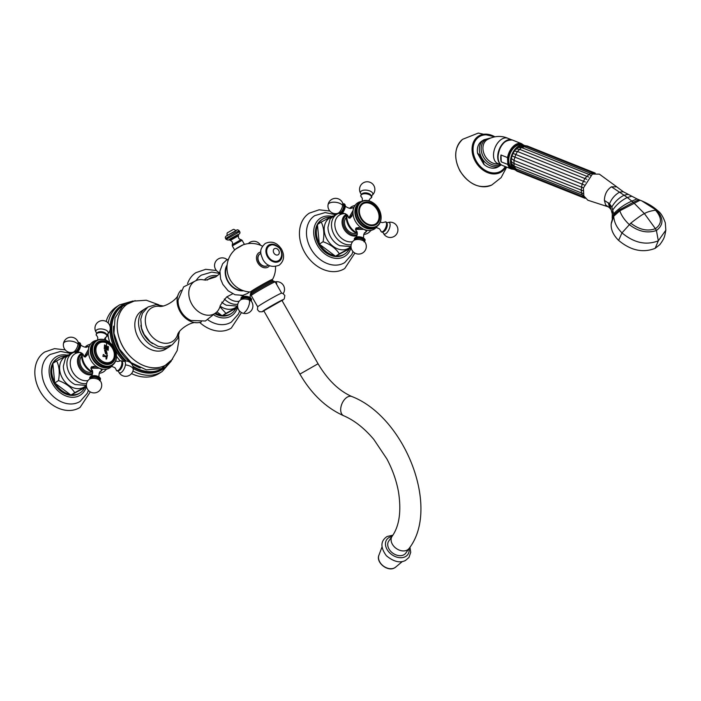 <?xml version="1.0" encoding="UTF-8"?>
<svg xmlns="http://www.w3.org/2000/svg" width="701" height="701" viewBox="0 0 701 701"><rect width="100%" height="100%" fill="white"/><g stroke="black" fill="none" stroke-linecap="round" stroke-linejoin="round"><path stroke-width="1.05" d="M392.157 536.239A10.445 7.606 -144.7 0 0 394.847 547.323A10.445 7.606 -144.7 0 0 407.132 550.092A10.445 7.606 -144.7 0 0 409.2 548.313L405.835 553.063A10.445 7.606 -144.7 0 1 403.776 554.841A10.445 7.606 -144.7 0 1 391.482 552.073A10.445 7.606 -144.7 0 1 388.792 540.988L392.157 536.239C399.298 526.127 401.436 511.493 398.571 492.347C396.573 481.009 392.674 469.854 386.864 458.901L373.808 439.413C364.292 428.153 354.25 420.267 343.692 415.754C326.018 407.807 311.419 393.927 299.914 374.106L318.052 363.758L281.942 300.44L263.795 310.788L299.914 374.106M263.918 310.999A11.97 0.499 150.3 0 1 266.038 309.062A11.97 0.499 150.3 0 1 279.366 301.465A11.97 0.499 -29.7 0 1 282.056 300.65L284.291 298.836L284.834 295.507L282.853 293.43L281.6 293.167A13.783 0.578 -29.7 0 0 277.149 295.235A13.783 0.578 150.3 0 0 264.724 302.219A13.783 0.578 150.3 0 0 257.705 306.793L257.46 309.676L259.352 311.717L262.069 311.805L263.926 311.007M272.619 280.593L272.076 279.638A12.18 0.508 150.3 0 0 268.106 281.46A12.18 0.508 150.3 0 0 256.794 287.822A12.18 0.508 150.3 0 0 250.914 291.712L251.457 292.659A12.18 0.508 150.3 0 1 257.337 288.777A12.18 0.508 150.3 0 1 268.649 282.407A12.18 0.508 -29.7 0 1 272.619 280.593L273.828 281.224A12.986 0.543 -29.7 0 0 269.675 283.178A12.986 0.543 150.3 0 0 258.134 289.662A12.986 0.543 150.3 0 0 251.387 294.026L251.265 295.55L257.688 306.819M272.154 279.778A12.741 0.535 150.3 0 0 272.549 279.41A12.741 0.535 150.3 0 0 268.404 281.267A12.741 0.535 150.3 0 0 256.242 288.129A12.741 0.535 150.3 0 0 250.467 292.01A12.741 0.535 150.3 0 0 250.993 291.844M269.596 265.653A8.508 6.511 -122.6 0 1 257.819 262.875A8.508 6.511 57.4 0 1 260.851 251.957M262.524 246.2A24.298 24.298 0 0 0 241.924 245.289L236.693 248.277A24.298 24.298 0 0 0 250.467 292.01M219.799 273.609L215.75 276.93L205.752 280.111L204.149 279.971A19.006 14.546 57.4 0 0 190.374 286.043A19.006 14.546 57.4 0 0 191.837 304.19A19.006 14.546 -122.6 0 0 208.004 315.24A19.006 14.546 -122.6 0 0 220.324 305.303L226.598 297.005L232.679 293.789M196.385 280.444L183.636 286.902L178.08 300.081A17.823 13.643 57.4 0 0 180.928 311.244A17.823 13.643 -122.6 0 0 191.11 320.488L205.402 320.997L216.627 312.138M181.13 290.179A19.006 14.546 57.4 0 0 178.282 294.341A19.006 14.546 57.4 0 0 180.131 311.665A19.006 14.546 -122.6 0 0 196.394 322.723A19.006 14.546 -122.6 0 0 201.371 321.882M159.171 306.276A19.768 15.133 57.4 0 0 159.092 306.267A19.768 15.133 57.4 0 0 148.489 331.81A19.768 15.133 -122.6 0 0 164.227 343.218A19.768 15.133 -122.6 0 0 177.511 335.104C178.299 329.768 191.303 321.268 196.394 322.723M140.901 325.273A19.873 15.212 57.4 0 0 143.994 334.666A19.873 15.212 -122.6 0 0 152.608 343.604M146.938 307.713A22.555 17.262 57.4 0 0 145.352 308.58A22.555 17.262 57.4 0 0 142.18 335.621A22.555 17.262 -122.6 0 0 169.624 346.601L165.892 348.984A22.555 17.262 -122.6 0 1 138.447 338.005A22.555 17.262 -122.6 0 1 141.62 310.964L145.352 308.58M171.079 345.523A22.555 17.262 -122.6 0 1 169.624 346.601M158.882 304.83L146.281 300.221L133.251 301.141A36.102 27.628 57.4 0 0 122.982 346.829A36.102 27.628 -122.6 0 0 171.281 360.708L177.178 350.596L178.93 340.134L178.72 335.902M118.583 336.235A35.085 26.857 57.4 0 0 122.964 346.925A35.085 26.857 -122.6 0 0 133.269 359.245M113.597 326.193A35.085 26.857 57.4 0 0 119.144 349.361A35.085 26.857 -122.6 0 0 140.288 367.99M124.13 304.917A37.1 28.399 57.4 0 0 122.99 305.592A37.1 28.399 57.4 0 0 117.768 350.079A37.1 28.399 -122.6 0 0 126.338 361.041M164.016 367.394A37.1 28.399 -122.6 0 1 162.921 368.139A37.1 28.399 -122.6 0 1 132.91 366.194M132.936 371.066A39.536 30.266 -122.6 0 0 162.15 371.521L159.329 373.326A39.536 30.266 -122.6 0 1 131.534 373.589M108.199 323.021A39.536 30.266 57.4 0 1 119.591 304.874L116.769 306.679A39.536 30.266 57.4 0 0 106.149 321.47M105.334 337.558A39.536 30.266 57.4 0 0 105.825 340.195M267.458 265.635A6.957 5.328 -122.6 0 1 267.344 265.714A6.957 5.328 -122.6 0 1 258.871 262.323A6.957 5.328 -122.6 0 1 259.852 253.972A6.957 5.328 -122.6 0 1 259.966 253.902M268.29 264.987A6.957 5.328 -122.6 0 1 267.572 265.565A6.957 5.328 -122.6 0 1 259.098 262.174A6.957 5.328 57.4 0 1 260.08 253.832L259.852 253.972M260.903 253.42A6.957 5.328 57.4 0 0 260.08 253.832M279.848 259.51A8.701 6.659 -122.6 0 1 268.08 256.303A8.701 6.659 57.4 0 1 270.735 245.245C273.521 243.282 280.935 248.505 280.409 249.687C282.258 253.166 282.074 256.435 279.848 259.51M243.133 244.824L235.676 249.083M238.471 235.273L238.042 234.52L230.349 238.752L229.402 239.444L229.832 240.198L238.506 235.738L230.217 240.469C232.276 241.205 232.96 242.607 232.276 244.667L241.074 239.654L242.108 240.303L232.311 245.893L234.432 249.609M235.922 230.725C234.598 229.481 233.643 229.087 233.065 229.551L227.659 232.636C227.019 232.767 226.879 233.792 227.22 235.694M655.146 248.347C642.931 253.149 630.76 250.502 618.624 240.399C613.287 235.089 610.808 229.595 611.193 223.926L613.726 216.25C614.102 222.296 616.854 227.834 621.98 232.881C634.081 242.94 646.191 245.578 658.318 240.793L655.146 248.347L659.781 244.693C664.697 238.095 664.653 236.43 665.845 230.165L658.318 240.793L656.416 230.506L655.4 228.666L644.447 213.639L633.257 202.3L638.742 199.741M611.193 223.926L613.629 213.779L613.682 215.014L619.491 209.844L633.257 202.3L631.855 201.099C624.828 204.193 618.746 208.416 613.629 213.779L611.85 206.97L609.519 203.789L612.28 213.91L612.954 209.704C616.678 204.447 621.463 200.372 627.281 197.498L631.855 201.099L636.981 198.918L623.215 191.715L619.526 192.197L611.465 186.808L616.775 186.869L623.426 191.855M618.624 240.399L621.98 232.881L630.751 223.163C639.303 229.735 647.522 231.567 655.4 228.666C662.068 223.934 662.095 217.774 655.488 210.186L656.425 210.221L641.879 200.942C648.364 203.702 653.674 206.979 657.818 210.782L656.425 210.221C663.759 218.16 663.751 224.925 656.416 230.506C647.303 233.547 638.234 231.549 629.2 224.513C624.565 220.105 621.437 215.549 619.833 210.826L613.726 216.25L613.682 215.014L611.351 222.778M608.293 202.677L609.581 207.829L605.638 204.876L604.385 200.407L609.519 203.789C611.658 198.646 614.987 194.782 619.526 192.197L624.048 195.22C618.869 197.91 614.803 201.827 611.85 206.97M604.385 200.407C604.621 194.282 606.978 189.752 611.465 186.808M628.043 194.361L624.048 195.22L627.281 197.498L631.662 196.298M619.491 209.844L619.833 210.826L640.048 200.223L636.981 198.918M630.751 223.163C638.12 217.389 642.686 214.217 644.447 213.639C646.664 212.123 650.344 210.975 655.488 210.186M616.775 186.869L599.373 174.137L592.406 174.058L523.472 146.334L519.371 146.562M608.004 206.751L587.859 200.232L583.837 195.947L583.381 188.034L592.406 174.058M593.37 173.27L591.241 173.48L592.363 174.076M590.89 173.217L589.033 174.453L590.54 175.276M517.347 147.841L516.584 148.971L519.459 149.252L588.647 177.046M514.394 151.118L517.504 151.521L586.868 179.333M513.018 153.414L585.335 182.006M512.002 155.946L584.161 184.933M511.397 158.557L513.938 160.38L583.407 187.929M511.152 160.582L512.019 162.36L513.754 163.386L583.101 190.821M589.813 174.821L588.936 174.409L584.932 178.404L582.075 184.153L581.182 190.269L581.55 192.985L583.232 193.432M582.242 193.213L581.471 192.959L582.461 195.237L583.714 195.588M517.566 147.666L517.224 147.964A12.11 7.431 111.7 0 0 515.796 149.339L515.323 149.9A12.11 7.431 111.7 0 0 514.07 151.635L513.667 152.31A12.11 7.431 111.7 0 0 512.676 154.308L512.378 155.052A12.11 7.431 111.7 0 0 511.704 157.173L511.528 157.944A12.11 7.431 111.7 0 0 511.213 160.065L511.169 160.809A12.11 7.431 111.7 0 0 511.169 161.817A12.11 7.431 111.7 0 0 511.239 162.798L511.336 163.464A12.11 7.431 111.7 0 0 511.774 165.191L512.002 165.743M511.239 162.798L511.274 163.254M518.512 147.464L519.266 146.632A12.11 7.431 111.7 0 0 517.759 147.552M519.345 146.579L518.179 147.35M511.493 163.876L511.8 165.305M524.751 145.589A13.091 8.026 111.7 0 0 524.243 145.344A13.091 8.026 111.7 0 0 514.972 149.304A13.091 8.026 111.7 0 0 510.512 162.168A13.091 8.026 -68.3 0 0 514.543 169.66C511.467 167.819 509.837 166.26 509.636 164.98A12.119 7.431 -68.3 0 1 508.716 160.844A12.119 7.431 -68.3 0 1 517.461 145.37C518.486 144.572 520.738 144.564 524.243 145.344M515.086 169.844A13.091 8.026 -68.3 0 1 514.543 169.66M517.75 147.552L517.224 147.964M507.533 157.602L507.769 164.446L501.233 161.843L500.996 154.991L507.533 157.602A13.643 8.368 -68.3 0 1 521.588 143.687L523.682 145.142M500.996 154.991A13.643 8.368 111.7 0 0 500.733 158.619A13.643 8.368 111.7 0 0 501.233 161.843M511.309 139.718A13.573 8.324 111.7 0 0 502.03 144.441A13.573 8.324 111.7 0 0 497.719 157.374A13.573 8.324 111.7 0 0 501.285 164.849M500.374 165.445L498.332 166.75A15.247 11.672 -122.6 0 1 483.988 164.455L483.436 161.878L479.388 154.781L477.556 153.168A15.247 11.672 -122.6 0 1 481.929 141.05L483.97 139.744A15.247 11.672 57.4 0 0 481.824 158.023A15.247 11.672 -122.6 0 0 500.374 165.445L501.197 164.866M477.758 153.729L483.602 163.981L482.963 161.765L477.758 153.729A1.393 1.069 -122.6 0 1 477.556 153.168M483.602 163.981A1.393 1.069 57.4 0 0 483.988 164.455M479.282 155.324A1.393 0.561 -27.7 0 1 479.256 155.271A1.393 0.561 -27.7 0 1 479.388 154.781M479.239 155.236L481.315 158.356M481.044 158.549L482.98 161.808A1.393 0.456 -31.6 0 0 483.436 161.878M525.952 146.386L521.614 147.569L588.84 174.374M588.936 174.409L521.518 147.525L517.504 151.521L515.875 154.255L513.938 160.38L514.131 166.102L581.392 192.924M250.327 293.929A15.527 11.882 57.4 0 0 251.536 293.772M237.683 307.02L225.906 313.329L219.93 306.766M216.924 311.849L222.129 315.739L225.906 313.329M221.376 315.178A20.636 15.79 -122.6 0 1 215.943 313.181M235.79 308.571A20.636 15.79 -122.6 0 1 231.348 313.513A20.636 15.79 -122.6 0 1 222.804 315.389L237.744 307.406M231.348 313.513L230.41 314.109A20.636 15.79 -122.6 0 1 215.365 313.969M222.129 315.739L222.804 315.389M216.004 276.764A20.636 15.79 57.4 0 0 209.143 278.726A20.636 15.79 57.4 0 0 207.487 279.997M209.143 278.726L208.206 279.322A20.636 15.79 57.4 0 0 207.216 280.032M219.79 273.478L211.772 272.076L201.371 275.134A27.847 21.31 57.4 0 0 196.201 280.461M239.602 311.078L238.489 313.925L231.339 322.074A27.847 21.31 -122.6 0 1 208.022 319.936M241.486 312.585L231.312 328.042A32.859 25.148 -122.6 0 1 199.654 322.416M216.434 270.533L205.708 269.307L195.947 272.654A32.859 25.148 57.4 0 0 187.553 283.616M241.083 299.415A5.266 2.55 8.5 0 1 243.317 297.066A5.266 2.55 8.5 0 1 249.074 297.706A5.266 2.55 -171.5 0 1 251.16 300.922M104.388 346.986A42.875 20.741 8.5 0 1 104.94 347.214L105.448 347.81A42.927 20.767 8.5 0 1 106.105 348.09L106.272 348.003A43.182 18.331 -66.4 0 0 106.342 347.135L106.21 346.934A42.787 20.697 -171.5 0 0 105.553 346.653L104.992 346.811A42.849 20.723 -171.5 0 0 104.414 346.583A43.111 18.305 -66.4 0 0 104.519 344.927A42.516 20.566 8.5 0 1 105.071 345.164L105.606 345.751L105.071 345.164M104.519 344.927A42.542 20.583 8.5 0 1 105.089 345.155M104.975 346.82L105.553 346.653M107.875 348.493L107.341 348.616L107.875 348.493A42.875 20.741 8.5 0 1 108.278 348.686A43.085 18.287 113.6 0 1 108.112 350.36A43.085 20.846 -171.5 0 0 107.726 350.176L107.253 349.554A43.05 20.828 -171.5 0 0 106.263 349.116A43.05 20.828 -171.5 0 0 105.369 348.73L104.791 348.896A43.085 20.846 -171.5 0 0 104.221 348.669A43.111 18.305 -66.4 0 0 104.388 346.969A42.901 20.75 8.5 0 1 104.957 347.205L105.465 347.801A42.954 20.776 8.5 0 1 106.123 348.082L106.272 348.003M108.007 346.452L107.472 346.583L108.007 346.452A42.516 20.566 8.5 0 1 108.41 346.636A43.085 18.287 113.6 0 1 108.313 348.274A42.849 20.723 -171.5 0 0 107.919 348.09L107.437 347.503A42.787 20.697 -171.5 0 0 106.894 347.258L106.745 347.337A43.147 18.314 113.6 0 1 106.666 348.169L106.789 348.371A42.919 20.758 8.5 0 1 107.341 348.616L107.893 348.485A42.901 20.75 8.5 0 1 108.296 348.669A43.111 18.305 113.6 0 1 108.129 350.369M106.894 347.258L106.727 347.345A43.173 18.331 113.6 0 1 106.683 348.16L106.806 348.362A42.954 20.776 8.5 0 1 107.349 348.607L107.893 348.485M106.561 342.894A11.006 8.421 57.4 0 1 114.263 356.397A11.006 8.421 57.4 0 1 103.704 361.944A11.006 8.421 -122.6 0 1 96.002 348.441A11.006 8.421 -122.6 0 1 106.561 342.894A43.182 18.331 113.6 0 1 106.499 346.128A42.621 20.618 8.5 0 0 105.606 345.751L105.606 345.751A42.595 20.601 8.5 0 1 107.472 346.583L108.024 346.434A42.542 20.583 8.5 0 1 108.427 346.627A43.111 18.305 113.6 0 1 108.322 348.283M106.499 346.128A42.621 20.618 8.5 0 1 107.49 346.574L108.024 346.434M104.528 355.477A42.963 20.785 8.5 0 1 105.22 355.775A42.963 20.785 8.5 0 1 106.657 356.423L106.657 356.423A42.927 20.767 8.5 0 0 104.519 355.486L103.871 354.715L104.528 355.477M105.597 353.803L104.554 349.983L106.158 350.018L107.192 353.83L105.597 353.803M106.263 349.116A43.182 18.331 113.6 0 1 106.158 350.018L104.545 349.992M105.369 348.73L104.791 348.896M106.736 356.38A43.138 18.314 -66.4 0 0 106.867 355.731L106.736 354.881A43.05 1.805 -29.7 0 1 106.946 354.776A43.12 26.305 33.7 0 1 107.384 355.223A43.085 18.287 113.6 0 1 106.587 359.017A42.551 12.022 167.9 0 0 106.061 359.017A43.006 27.619 -117.7 0 0 105.921 358.71L106.368 358.097A43.138 18.314 -66.4 0 0 106.517 357.44L106.464 357.326A42.849 20.723 -171.5 0 0 105.027 356.678A42.849 20.723 -171.5 0 0 104.335 356.388L103.494 356.546A42.779 20.697 -171.5 0 0 102.924 356.318A43.111 18.305 -66.4 0 0 103.31 354.478A43.006 20.802 8.5 0 1 103.879 354.706L103.879 354.706A42.98 20.793 8.5 0 0 103.31 354.496M104.335 356.388L103.476 356.555M106.35 358.106L105.904 358.719L106.35 358.106M106.736 354.881A43.076 1.805 -29.7 0 1 106.964 354.759A43.147 26.323 33.7 0 1 107.402 355.214A43.111 18.305 113.6 0 1 106.596 359.017M105.921 358.71L106.368 358.097M107.183 353.839L106.158 350.018A43.155 18.322 113.6 0 1 106.035 350.877M106.955 353.024L105.728 352.936L104.826 350.763L105.746 352.927L106.955 353.024L106.053 350.877L104.826 350.763M94.828 351.183A11.514 8.815 -122.6 0 1 94.88 348.879C96.379 342.701 100.225 340.607 106.429 342.596C118.329 346.995 116.182 367.596 104.037 363.206A11.514 8.815 -122.6 0 1 102.968 362.811A11.514 8.815 -122.6 0 1 101.917 362.286M98.21 342.719A11.899 9.113 -122.6 0 1 103.617 341.808M111.021 362.776A11.899 9.113 57.4 0 0 114.114 358.255M94.889 348.344A11.899 9.113 -122.6 0 1 98.368 342.614A11.899 9.113 -122.6 0 1 109.698 344.524A11.899 9.113 -122.6 0 1 114.649 356.958A11.899 9.113 57.4 0 1 111.179 362.68A11.899 9.113 57.4 0 1 99.84 360.77A11.899 9.113 57.4 0 1 94.889 348.344M94.267 348.073A12.653 9.683 57.4 0 0 103.126 363.6A12.653 9.683 57.4 0 0 115.271 357.23A12.653 9.683 -122.6 0 0 106.412 341.694A12.653 9.683 -122.6 0 0 94.267 348.073M116.322 353.812A14.292 10.936 -122.6 0 0 108.576 341.685A14.292 10.936 -122.6 0 0 92.62 347.661A14.292 10.936 57.4 0 0 102.626 365.203A14.292 10.936 57.4 0 0 116.34 358.001A14.292 10.936 -122.6 0 0 116.322 353.812L116.348 354.031A14.686 11.242 -122.6 0 1 116.375 358.334A14.686 11.242 57.4 0 1 112.09 365.405L111.012 366.088A14.686 11.242 57.4 0 1 97.027 363.731A14.686 11.242 57.4 0 1 90.92 348.397A14.686 11.242 -122.6 0 1 95.205 341.334L96.282 340.642A14.686 11.242 -122.6 0 1 108.392 341.562A14.686 11.242 -122.6 0 1 108.489 341.624M112.09 365.405A14.686 11.242 57.4 0 1 98.105 363.048A14.686 11.242 57.4 0 1 91.997 347.705A14.686 11.242 -122.6 0 1 96.282 340.642M94.977 341.483A14.686 11.242 -122.6 0 0 90.447 348.695A14.686 11.242 57.4 0 0 96.694 364.152A14.686 11.242 57.4 0 0 110.776 366.237M88.247 346.496L88.764 346.355L88.545 349.168A15.527 11.882 -122.6 0 1 90.727 343.849A15.527 11.882 -122.6 0 1 96.826 340.327M90.727 343.849L89.824 344.428A15.527 11.882 57.4 0 0 85.066 347.179M92.742 372.459A14.686 11.242 57.4 0 1 81.851 354.18A14.686 11.242 -122.6 0 1 82.017 353.295M97.281 332.738A5.266 2.55 8.5 0 1 98.832 332.16A5.266 2.55 8.5 0 1 105.08 333.098A5.266 2.55 8.5 0 1 106.815 335.621M92.672 371.88L90.85 368.191L99.419 368.218L102.136 369.891L101.689 370.452M82.315 353.576L84.199 356.827L88.545 349.168A15.527 11.882 57.4 0 0 99.419 368.218A15.527 11.882 57.4 0 0 106.841 369.094A15.527 11.882 57.4 0 0 112.607 365.046M99.13 373.274A15.527 11.882 57.4 0 0 105.939 369.664L106.841 369.094M90.928 367.806A5.704 2.76 -171.5 0 0 91.077 368.393M91.752 366.641A5.459 2.638 -171.5 0 0 91.191 367.578L91.095 368.218A5.459 2.638 8.5 0 1 91.962 367.052A5.459 2.638 8.5 0 1 94.276 366.343M82.297 353.558A15.527 11.882 57.4 0 0 92.672 371.916M91.813 372.065A9.569 7.317 -122.6 0 1 83.323 369.313A9.569 7.317 -122.6 0 1 79.993 359.946A9.569 7.317 -122.6 0 1 81.71 356.231M86.477 386.365L74.709 392.674C71.362 387.329 65.955 383.289 58.498 380.564C59.918 372.713 59.296 366.167 56.615 360.945L68.006 354.82M54.634 382.063L52.925 364.266A20.636 15.79 57.4 0 0 54.634 382.063L54.722 382.974L70.932 395.084L74.709 392.674M54.722 382.974L58.498 380.564M70.179 394.514A20.636 15.79 -122.6 0 1 55.475 383.543M84.593 387.916A20.636 15.79 -122.6 0 1 80.151 392.849A20.636 15.79 -122.6 0 1 71.598 394.733L86.547 386.742M80.151 392.849L79.213 393.445A20.636 15.79 -122.6 0 1 54.108 383.403A20.636 15.79 57.4 0 1 57.009 358.667L57.946 358.071A20.636 15.79 57.4 0 0 53.565 362.89M70.932 395.084L71.598 394.733M65.482 356.108A20.636 15.79 57.4 0 0 57.946 358.071M56.615 360.945L52.838 363.355L52.925 364.266M69.969 353.348L60.575 351.411L50.174 354.469A27.847 21.31 57.4 0 0 46.371 387.784A27.847 21.31 -122.6 0 0 80.142 401.41L87.292 393.261L88.405 390.422M90.289 391.92L80.107 407.377A32.859 25.148 -122.6 0 1 40.141 391.377A32.859 25.148 57.4 0 1 44.75 351.99L54.512 348.642L65.228 349.869M87.529 354.645A5.459 2.313 113.6 0 1 84.392 356.634L85.005 356.897A5.459 2.313 -66.4 0 0 85.557 356.975M78.486 342.649A5.266 2.234 -66.4 0 1 79.984 345.689A5.266 2.234 113.6 0 1 77.452 351.192A5.266 2.234 113.6 0 1 74.49 351.814L75.252 352.647L76.908 352.428A5.319 2.261 113.6 0 1 75.252 352.41M89.886 378.75A5.266 2.55 8.5 0 1 90.648 376.963A5.266 2.55 -171.5 0 1 97.308 376.823A5.266 2.55 -171.5 0 1 99.963 380.266M117.233 370.706A5.266 2.234 -66.4 0 0 119.389 370.154A5.266 2.234 -66.4 0 0 122.395 364.178A5.266 2.234 113.6 0 0 122.473 363.065A5.266 2.234 113.6 0 0 121.413 361.111M387.075 224.224C386.864 221.998 385.962 221.332 384.358 222.243A5.319 2.261 -66.4 0 1 386.444 225.065A5.319 2.261 113.6 0 1 383.578 230.936A5.319 2.261 113.6 0 1 380.687 230.673C381.432 232.478 382.536 232.697 383.982 231.312A5.266 2.234 113.6 0 0 386.996 225.336A5.266 2.234 -66.4 0 0 387.075 224.224A5.266 2.234 -66.4 0 0 386.014 222.261M383.982 231.312A5.266 2.234 113.6 0 1 381.826 231.865M363.731 234.423A15.527 11.882 57.4 0 0 370.54 230.822L371.442 230.243A15.527 11.882 -122.6 0 1 364.012 229.376L366.737 231.041L366.29 231.602M377.208 226.204A15.527 11.882 -122.6 0 1 371.442 230.243M357.335 233.608A14.686 11.242 -122.6 0 1 346.452 215.338A14.686 11.242 57.4 0 1 346.618 214.453M357.265 233.039L355.442 229.35L364.012 229.376A15.527 11.882 -122.6 0 1 353.146 210.318L348.8 217.976L346.907 214.734A15.527 11.882 57.4 0 0 357.273 233.074M355.53 228.964A5.704 2.76 -171.5 0 0 355.679 229.542M356.345 227.799A5.459 2.638 -171.5 0 0 355.793 228.736L355.696 229.376A5.459 2.638 8.5 0 1 356.564 228.211A5.459 2.638 8.5 0 1 358.877 227.501M354.478 239.908A5.266 2.55 8.5 0 1 355.241 238.121A5.266 2.55 -171.5 0 1 361.9 237.981A5.266 2.55 -171.5 0 1 364.555 241.424M349.247 218.125A5.704 2.427 113.6 0 1 348.949 217.774A5.459 2.313 113.6 0 0 352.13 215.803M352.673 213.472A5.196 2.208 113.6 0 1 347.862 216.32L349.597 218.055A5.459 2.313 -66.4 0 0 350.158 218.134M352.84 207.654L353.365 207.514L353.146 210.318A15.527 11.882 57.4 0 1 355.328 205.007L354.426 205.586A15.527 11.882 57.4 0 0 349.659 208.337M361.418 201.476A15.527 11.882 57.4 0 0 355.328 205.007M356.415 233.223A9.569 7.317 -122.6 0 1 347.915 230.471A9.569 7.317 -122.6 0 1 344.585 221.095A9.569 7.317 -122.6 0 1 346.303 217.389M351.078 247.523L339.31 253.823C335.954 248.478 330.548 244.447 323.091 241.722C324.519 233.871 323.888 227.326 321.207 222.094L332.598 215.978M319.227 243.212L317.518 225.424A20.636 15.79 57.4 0 0 319.227 243.212L319.314 244.132L335.534 256.242L339.31 253.823M319.314 244.132L323.091 241.722M334.771 255.672A20.636 15.79 -122.6 0 1 320.077 244.693M349.186 249.074A20.636 15.79 -122.6 0 1 344.752 254.007A20.636 15.79 -122.6 0 1 336.2 255.883L351.14 247.9M344.752 254.007L343.814 254.603A20.636 15.79 -122.6 0 1 318.701 244.561A20.636 15.79 57.4 0 1 321.601 219.825L322.539 219.22A20.636 15.79 57.4 0 0 318.158 224.04M335.534 256.242L336.2 255.883M330.083 217.266A20.636 15.79 57.4 0 0 322.539 219.22M321.207 222.094L317.43 224.504L317.518 225.424M334.57 214.506L325.168 212.569L314.767 215.628A27.847 21.31 57.4 0 0 310.972 248.943A27.847 21.31 -122.6 0 0 344.743 262.568L351.884 254.419L352.997 251.571M354.881 253.079L344.726 268.518A32.859 25.148 -122.6 0 1 304.742 252.526A32.859 25.148 57.4 0 1 309.36 213.13L319.121 209.801L329.829 211.027M359.569 202.642A14.686 11.242 57.4 0 0 355.048 209.853A14.686 11.242 -122.6 0 0 361.287 225.31A14.686 11.242 -122.6 0 0 375.377 227.396M359.806 202.484A14.686 11.242 57.4 0 0 355.512 209.555A14.686 11.242 -122.6 0 0 361.628 224.89A14.686 11.242 -122.6 0 0 375.613 227.247L376.691 226.563A14.686 11.242 -122.6 0 1 362.697 224.206A14.686 11.242 -122.6 0 1 356.59 208.863A14.686 11.242 57.4 0 1 360.875 201.8L359.806 202.484M380.915 214.97A14.292 10.936 57.4 0 0 373.177 202.843A14.292 10.936 57.4 0 0 357.221 208.819A14.292 10.936 -122.6 0 0 367.219 226.362A14.292 10.936 -122.6 0 0 380.941 219.159A14.292 10.936 57.4 0 0 380.915 214.97L380.95 215.181A14.686 11.242 57.4 0 1 380.976 219.492A14.686 11.242 -122.6 0 1 376.691 226.563M373.081 202.782A14.686 11.242 57.4 0 0 372.993 202.72A14.686 11.242 57.4 0 0 360.875 201.8M379.872 218.388A12.653 9.683 57.4 0 0 371.013 202.852A12.653 9.683 57.4 0 0 358.859 209.231A12.653 9.683 -122.6 0 0 367.727 224.758A12.653 9.683 -122.6 0 0 379.872 218.388M379.25 218.116A11.899 9.113 -122.6 0 1 375.771 223.838A11.899 9.113 -122.6 0 1 364.441 221.928A11.899 9.113 -122.6 0 1 359.49 209.503A11.899 9.113 57.4 0 1 362.96 203.772A11.899 9.113 57.4 0 1 374.299 205.682A11.899 9.113 57.4 0 1 379.25 218.116M362.811 203.868A11.899 9.113 57.4 0 1 374.08 205.954A11.899 9.113 57.4 0 1 378.943 218.309A11.899 9.113 -122.6 0 1 375.622 223.934M361.882 193.897A5.266 2.55 8.5 0 1 363.433 193.318A5.266 2.55 8.5 0 1 369.672 194.256A5.266 2.55 8.5 0 1 371.416 196.779M343.087 203.807A5.266 2.234 113.6 0 1 344.585 206.848A5.266 2.234 -66.4 0 1 342.053 212.342A5.266 2.234 -66.4 0 1 339.091 212.973M409.034 548.55A12.907 9.402 35.3 0 1 405.301 556.69A12.907 9.402 -144.7 0 1 388.556 551.626A12.907 9.402 -144.7 0 1 389.335 537.36A12.907 9.402 35.3 0 1 391.982 536.484M395.644 567.144L394.461 567.933C387.635 571.998 375.754 562.482 378.89 555.28A10.454 7.615 -144.7 0 0 383.009 565.733A10.454 7.615 -144.7 0 0 394.567 567.871A10.454 7.615 35.3 0 0 395.644 567.144L402.295 561.562M409.2 548.313C440.649 507.48 404.617 416.841 351.849 396.529A10.445 6.3 113 0 0 347.617 396.95A10.445 6.3 113 0 0 340.993 406.808A10.445 6.3 113 0 0 343.692 415.754M251.265 295.55A13.783 0.578 150.3 0 1 257.915 291.152A13.783 0.578 150.3 0 1 270.709 283.949A13.783 0.578 -29.7 0 1 275.204 281.89L281.636 293.167M227.019 266.047A15.729 12.04 57.4 0 0 228.123 281.276A15.729 12.04 -122.6 0 0 242.572 290.416M227.106 265.004A16.202 12.399 57.4 0 0 227.807 281.443A16.202 12.399 -122.6 0 0 243.562 290.766M122.99 305.592L122.324 306.022A37.1 28.399 57.4 0 0 117.102 350.509A37.1 28.399 -122.6 0 0 125.216 361.024M162.921 368.139L162.255 368.568A37.1 28.399 -122.6 0 1 133.181 367.193M167.083 365.344A37.907 29.013 -122.6 0 1 133.321 368.612M123.779 361.252A37.907 29.013 -122.6 0 1 116.094 351.096A37.907 29.013 57.4 0 1 109.996 330.294M127.275 302.998A37.907 29.013 57.4 0 0 110.066 326.517M107.901 333.799A39.536 30.266 57.4 0 0 109.768 342.552M120.186 360.884A39.536 30.266 -122.6 0 1 116.524 356.222M280.531 249.775A9.639 7.378 -122.6 0 1 278.761 261.569A9.639 7.378 -122.6 0 1 267.449 256.636A9.639 7.378 57.4 0 1 269.219 244.842A9.639 7.378 57.4 0 1 280.531 249.775M278.7 250.476A3.566 2.725 -122.6 0 1 278.052 254.831A3.566 2.725 -122.6 0 1 273.863 253.008A3.566 2.725 57.4 0 1 274.52 248.645A3.566 2.725 57.4 0 1 278.7 250.476M238.112 234.651L228.228 240.145L226.099 239.409L239.689 231.654C240.373 232.898 239.795 233.932 237.972 234.747M226.099 239.409L225.599 238.542L234.572 233.065L239.199 230.787L239.689 231.654M235.746 231.023L227.396 235.405M595.245 173.121L593.616 173.059M582.461 195.237L583.837 196.893M583.863 197.191L585.151 198.33M513.193 168.985A13.091 8.026 -68.3 0 1 508.059 161.186A13.091 8.026 -68.3 0 1 513.079 147.683A13.091 8.026 -68.3 0 1 522.788 144.905M502.284 165.375C499.559 164.122 498.096 161.458 497.894 157.374C499.296 145.519 504.133 139.736 512.387 140.025A13.643 8.368 -68.3 0 0 502.731 144.152A13.643 8.368 -68.3 0 0 498.078 157.559A13.643 8.368 -68.3 0 0 502.284 165.375L511.476 169.037A13.643 8.368 -68.3 0 1 507.769 164.446M511.555 139.762L507.761 138.255A13.573 8.324 111.7 0 0 498.157 142.356A13.573 8.324 111.7 0 0 493.522 155.701A13.573 8.324 111.7 0 0 497.71 163.473L501.504 164.98M498.586 163.824A13.573 10.392 -122.6 0 1 485.118 156.051A13.573 10.392 -122.6 0 1 487.029 139.779C496.431 134.417 504.492 136.791 507.761 138.255M489.482 138.43A14.406 11.032 57.4 0 0 483.471 157.042A14.406 11.032 -122.6 0 0 500.242 164.481M494.03 136.914A20.32 15.553 57.4 0 0 475.9 139.876A20.32 15.553 57.4 0 0 476.338 161.134A20.32 15.553 57.4 0 0 505.237 166.549M462.59 139.315A27.199 20.82 57.4 0 0 460.136 170.948A27.199 20.82 57.4 0 0 491.769 185.02C479.686 189.279 469.1 184.617 460.022 171.035C453.494 157.927 454.353 147.35 462.59 139.315L478.301 133.067L494.783 136.765A21.223 16.246 57.4 0 0 475.26 139.096A21.223 16.246 57.4 0 0 475.471 161.616A21.223 16.246 57.4 0 0 505.903 166.812M477.74 153.046A1.393 1.069 -122.6 0 0 477.942 153.615L483.786 163.868A1.393 1.069 57.4 0 0 484.172 164.332M524.856 145.615L527.24 145.966L526.258 146.132M516.584 148.971L515.629 149.488L516.584 148.971M515.428 149.725L513.921 151.819M513.754 152.108L512.562 154.509M512.431 154.825L511.625 157.383M511.546 157.707L511.169 160.266M581.471 192.959L514.131 166.102L516.409 170.01M511.476 161.624L511.239 162.974M511.818 164.06L511.809 165.331L514.622 168.31L583.723 195.614M516.453 170.387L517.058 171.228L515.016 169.765M275.213 281.898A6.274 2.664 113.6 0 1 276.711 284.536M240.96 295.559A11.97 9.157 57.4 0 0 243.536 295.182M239.243 301.176A15.054 11.523 -122.6 0 1 226.966 296.733M237.788 304.216A17.113 13.1 -122.6 0 1 224.32 298.985M237.604 306.1L226.309 305.198A17.218 13.179 -122.6 0 1 221.77 302.149M237.122 306.249A17.849 13.661 -122.6 0 1 220.123 306.135M217.485 275.703A22.642 17.323 57.4 0 0 204.341 280.006M237.508 307.555A22.642 17.323 -122.6 0 1 214.269 315.266M251.44 300.116A5.319 2.567 -171.5 0 0 250.765 298.065A5.319 2.567 -171.5 0 0 249.188 297.093A5.319 2.567 8.5 0 0 242.292 296.786A5.319 2.567 8.5 0 0 241.056 298.556M251.037 300.729A5.038 2.436 -171.5 0 0 248.951 297.785A5.038 2.436 8.5 0 0 243.58 297.145A5.038 2.436 8.5 0 0 241.258 299.266M250.511 299.914A4.67 2.261 -171.5 0 0 248.662 298.521A4.67 2.261 8.5 0 0 241.994 298.635L240.285 300.098A6.274 3.032 8.5 0 1 249.232 299.94A6.274 3.032 -171.5 0 1 251.72 301.816L250.511 299.914M244.263 312.55A7.658 3.251 -66.4 0 0 248.478 306.626A7.658 3.251 -66.4 0 0 249.232 299.94M106.053 350.877A43.182 18.331 113.6 0 1 105.904 351.928M97.658 339.932L97.746 337.418L97.097 336.112A5.319 2.567 -171.5 0 1 97.15 333.325A5.319 2.567 8.5 0 1 104.449 333.404A5.319 2.567 8.5 0 1 105.974 337.172A5.319 2.567 -171.5 0 1 105.571 337.383L104.081 339.617M97.579 332.572A4.67 2.261 -171.5 0 1 97.868 332.344A4.67 2.261 8.5 0 1 102.372 331.853A4.67 2.261 8.5 0 1 106.166 333.86M106.832 334.727L107.586 334.079A6.274 3.032 8.5 0 0 105.159 329.768A6.274 3.032 8.5 0 0 96.834 329.794A6.274 3.032 -171.5 0 0 96.151 332.362L96.685 333.203M81.868 354.093A11.102 8.5 57.4 0 0 80.387 367.359A11.102 8.5 57.4 0 0 92.707 373.37M81.851 353.155A11.97 9.157 57.4 0 0 79.379 367.937A11.97 9.157 57.4 0 0 92.392 374.5M88.046 380.52A15.054 11.523 -122.6 0 1 72.659 371.986A15.054 11.523 57.4 0 1 80.922 352.559M74.595 352.068A17.113 13.1 57.4 0 0 69.662 373.747A17.113 13.1 -122.6 0 0 86.591 383.552M86.407 385.436L75.103 384.534A17.218 13.179 -122.6 0 1 66.139 375.981A17.218 13.179 57.4 0 1 63.362 366.141L65.491 357.904L71.677 352.472M66.954 355.889A17.849 13.661 57.4 0 0 62.468 378.286A17.849 13.661 -122.6 0 0 85.916 385.594M67.217 355.214A22.642 17.323 57.4 0 0 50.963 362.575A22.642 17.323 57.4 0 0 52.741 384.122A22.642 17.323 -122.6 0 0 71.283 397.239A22.642 17.323 -122.6 0 0 86.311 386.891M88.755 346.627A5.459 2.313 113.6 0 1 88.887 346.697L86.915 346.802A5.196 2.208 113.6 0 1 88.808 347.486M88.072 352.314A5.196 2.208 113.6 0 1 83.27 355.162L84.392 356.634M83.27 355.162C84.374 353.935 77.259 350.684 76.908 352.428A5.319 2.261 113.6 0 0 80.589 345.926A5.319 2.261 -66.4 0 0 80.58 344.007A5.319 2.261 -66.4 0 0 79.441 342.807M74.683 351.762A5.038 2.138 113.6 0 0 77.522 350.929A5.038 2.138 113.6 0 0 79.861 345.768A5.038 2.138 -66.4 0 0 78.582 342.833M73.088 352.217L75.384 351.569A4.67 1.98 113.6 0 0 79.082 345.646A4.67 1.98 -66.4 0 0 78.906 343.472L77.82 341.352A7.658 7.658 0 0 0 63.432 343.709A7.658 7.658 0 0 0 73.088 352.217A6.274 2.664 113.6 0 0 78.056 344.261A6.274 2.664 -66.4 0 0 77.82 341.352M78.056 344.261A7.658 3.707 8.5 0 0 71.756 341.212A7.658 3.707 8.5 0 0 64.65 342.07A7.658 3.707 -171.5 0 0 63.432 343.709M101.005 368.936A5.196 2.515 8.5 0 1 100.725 371.442A5.196 2.515 8.5 0 1 100.445 371.6A5.196 2.515 8.5 0 1 100.427 371.609M91.095 368.218L91.962 370.33A5.196 2.515 8.5 0 1 92.103 367.675A5.196 2.515 8.5 0 1 96.598 367.044M100.234 379.451A5.319 2.567 -171.5 0 0 99.568 377.401A5.319 2.567 -171.5 0 0 91.095 376.13A5.319 2.567 -171.5 0 0 90.692 376.349M99.831 380.065A5.038 2.436 -171.5 0 0 97.062 376.866A5.038 2.436 -171.5 0 0 90.832 377.05A5.038 2.436 8.5 0 0 90.061 378.601M99.314 379.25A4.67 2.261 -171.5 0 0 95.511 377.287A4.67 2.261 -171.5 0 0 91.051 377.786A4.67 2.261 8.5 0 0 90.797 377.97L89.08 379.434A6.274 3.032 8.5 0 1 89.421 379.188A6.274 3.032 -171.5 0 1 95.415 378.514A6.274 3.032 -171.5 0 1 100.523 381.151L99.314 379.25M115.691 360.927L117.628 361.471L119.766 361.085A5.319 2.261 113.6 0 1 121.851 363.907A5.319 2.261 -66.4 0 1 118.977 369.786A5.319 2.261 -66.4 0 1 116.086 369.515L114.92 367.683L111.608 366.334M122.403 362.338A4.67 1.98 113.6 0 1 122.657 364.634A4.67 1.98 -66.4 0 1 118.802 370.592M118.197 370.89L118.846 372.161A6.274 2.664 -66.4 0 0 122.368 371.495A6.274 2.664 -66.4 0 0 125.418 364.914A6.274 2.664 113.6 0 0 123.586 361.304L122.202 361.69M118.846 372.161A7.658 7.658 0 0 0 133.234 369.813A7.658 3.707 -171.5 0 0 125.418 364.914M390.019 226.064A6.274 2.664 -66.4 0 0 388.179 222.462A7.658 7.658 0 0 1 397.835 230.962A7.658 7.658 0 0 1 383.447 233.319A6.274 2.664 113.6 0 0 386.97 232.644A6.274 2.664 113.6 0 0 390.019 226.064M387.005 223.496A4.67 1.98 -66.4 0 1 387.25 225.792A4.67 1.98 113.6 0 1 383.403 231.751M365.607 230.094A5.196 2.515 8.5 0 1 365.326 232.601A5.196 2.515 8.5 0 1 365.046 232.758A5.196 2.515 8.5 0 1 365.019 232.767M355.696 229.376L356.564 231.488A5.196 2.515 8.5 0 1 356.695 228.833A5.196 2.515 8.5 0 1 361.19 228.202M364.835 240.609A5.319 2.567 -171.5 0 0 364.17 238.559A5.319 2.567 -171.5 0 0 355.696 237.288A5.319 2.567 -171.5 0 0 355.293 237.508L354.364 238.524L354.443 239.944M364.432 241.223A5.038 2.436 -171.5 0 0 361.663 238.016A5.038 2.436 -171.5 0 0 355.433 238.2A5.038 2.436 8.5 0 0 354.653 239.76M363.915 240.408A4.67 2.261 -171.5 0 0 360.112 238.436A4.67 2.261 -171.5 0 0 355.644 238.945A4.67 2.261 8.5 0 0 355.389 239.129L353.681 240.592A6.274 3.032 8.5 0 1 354.023 240.347A6.274 3.032 -171.5 0 1 360.016 239.663A6.274 3.032 -171.5 0 1 365.116 242.309L363.915 240.408M346.469 215.251A11.102 8.5 57.4 0 0 344.988 228.517A11.102 8.5 57.4 0 0 357.3 234.52M346.452 214.313A11.97 9.157 57.4 0 0 343.972 229.096A11.97 9.157 57.4 0 0 356.984 235.659M352.638 241.67A15.054 11.523 -122.6 0 1 337.26 233.144A15.054 11.523 57.4 0 1 345.514 213.717M339.188 213.218A17.113 13.1 57.4 0 0 334.263 234.905A17.113 13.1 -122.6 0 0 351.192 244.71M350.999 246.594L339.705 245.692A17.218 13.179 -122.6 0 1 330.741 237.14A17.218 13.179 57.4 0 1 327.963 227.299L330.092 219.062L336.278 213.63M331.555 217.047A17.849 13.661 57.4 0 0 327.06 239.435A17.849 13.661 -122.6 0 0 350.518 246.752M331.818 216.372A22.642 17.323 57.4 0 0 315.555 223.733A22.642 17.323 57.4 0 0 317.343 245.271A22.642 17.323 -122.6 0 0 335.884 258.389A22.642 17.323 -122.6 0 0 350.903 248.049M362.259 201.082L362.347 198.567L361.698 197.27A5.319 2.567 -171.5 0 1 361.751 194.475A5.319 2.567 8.5 0 1 369.05 194.563A5.319 2.567 8.5 0 1 370.575 198.322A5.319 2.567 -171.5 0 1 370.172 198.541L368.673 200.766M362.172 193.721A4.67 2.261 -171.5 0 1 362.47 193.502A4.67 2.261 8.5 0 1 366.974 193.012A4.67 2.261 8.5 0 1 370.759 195.018M371.425 195.886L372.187 195.237A6.274 3.032 8.5 0 0 369.751 190.926A6.274 3.032 8.5 0 0 361.436 190.944A6.274 3.032 -171.5 0 0 360.743 193.52L361.278 194.361M353.348 207.785A5.459 2.313 113.6 0 1 353.488 207.855L351.508 207.96A5.196 2.208 113.6 0 1 353.4 208.644M339.854 213.568A5.319 2.261 -66.4 0 0 341.51 213.586A5.319 2.261 -66.4 0 0 345.19 207.075A5.319 2.261 113.6 0 0 345.181 205.156A5.319 2.261 113.6 0 0 344.033 203.965M339.284 212.92A5.038 2.138 -66.4 0 0 342.123 212.088A5.038 2.138 -66.4 0 0 344.463 206.926A5.038 2.138 113.6 0 0 343.175 203.991M339.976 212.718A4.67 1.98 -66.4 0 0 343.683 206.795A4.67 1.98 113.6 0 0 343.508 204.631L342.421 202.51A6.274 2.664 113.6 0 1 342.649 205.419A6.274 2.664 -66.4 0 1 337.68 213.367L339.976 212.718M342.421 202.51A7.658 7.658 0 0 0 328.033 204.867A7.658 3.707 -171.5 0 1 329.251 203.229A7.658 3.707 8.5 0 1 336.357 202.37A7.658 3.707 8.5 0 1 342.649 205.419M392.884 535.17L387.083 536.51C380.477 540.9 380.24 547.306 386.356 555.718C393.55 561.703 399.929 563.289 405.476 560.467L408.963 557.444L410.725 552.318L409.954 547.218M378.89 555.28L381.94 547.157M275.204 281.89L273.828 281.224M251.387 294.026L251.457 292.659M272.549 279.41A24.298 24.298 0 0 0 275.519 266.555M249.468 291.949L247.506 293.491L242.818 295.34L235.028 294.735L228.149 290.801L222.865 284.387L220.596 278.972L219.921 271.068L222.655 263.76L226.3 260.281L228.517 259.151M178.282 294.341C177.519 299.467 164.393 307.783 159.092 306.267M163.096 305.96L155.99 304.637L147.972 306.985L142.469 313.251L140.77 319.192L141.541 328.217L144.143 334.438L150.207 341.79L158.067 346.294L164.174 347.249L172.166 344.892L177.677 338.609L179.474 331.608M135.17 300.624L122.614 306.118L115.017 317.939L113.965 333.317L119.459 349.063L131.201 362.68L146.334 369.839L161.405 368.647L172.56 359.184M119.591 304.874L132.953 301.001M162.15 371.521L171.281 361.041M262.831 259.396C266.45 265.889 271.892 267.835 279.156 265.215C284.063 261.131 284.878 255.821 281.592 249.284C277.132 242.555 271.681 240.609 265.267 243.457C258.161 250.134 260.974 254.209 262.831 259.396M242.108 240.303L244.228 244.027M232.311 245.893L232.276 244.667M241.074 239.654C238.936 239.172 238.077 237.867 238.506 235.738M225.599 238.542C224.925 237.288 225.494 236.263 227.326 235.448L236.474 230.296C237.131 229.542 238.033 229.709 239.199 230.787M351.849 396.529C338.942 390.851 327.674 379.933 318.052 363.758M612.28 213.91L612.192 218.274M609.581 207.829L610.51 209.056M665.845 230.173L665.293 222.778C663.181 216.784 660.684 212.78 657.818 210.773M641.879 200.942L639.96 200.171M521.088 146.088C522.683 145.387 524.129 145.3 525.417 145.799L594.08 173.366M512.711 166.891L515.647 170.063L584.459 197.305M511.476 169.037L513.999 169.423M512.387 140.025L521.588 143.687M483.97 139.744L490.157 138.132M506.683 167.127L501.11 177.633L491.769 185.02M594.658 172.849L527.24 145.966M521.518 147.525L517.706 147.578M517.61 148.805L515.682 149.322M511.082 160.792L512.019 162.36M514.052 166.076L511.327 163.438M584.485 198.111L517.058 171.228M283.222 293.605A7.658 7.658 0 0 0 275.186 281.863M260.544 245.28A7.658 7.658 0 0 0 248.294 243.606M227.238 259.738A7.658 7.658 0 0 0 214.611 266.45A7.658 7.658 0 0 0 219.799 272.777M251.641 292.264C250.809 290.854 249.284 298.784 250.774 298.065L251.186 300.974M243.589 295.174L240.969 298.03L241.039 299.45M240.285 300.098A7.658 7.658 0 0 0 242.195 312.935A7.658 7.658 0 0 0 251.72 301.816M105.08 333.098C107.612 334.754 107.928 336.112 106.009 337.155L105.571 337.383M97.106 336.112C95.827 335.209 95.862 334.097 97.211 332.773L98.832 332.16M107.586 334.079A7.658 7.658 0 0 0 108.769 323.704A7.658 7.658 0 0 0 98.49 321.803A7.658 7.658 0 0 0 96.151 332.362M86.915 346.802C86.766 348.45 79.546 345.444 80.58 344.007L79.616 342.64L78.477 342.623M101.89 369.839L100.374 371.644C99.411 370.496 98.184 377.953 99.577 377.41C100.839 378.312 100.804 379.425 99.463 380.739M89.842 378.785L89.772 377.366L91.156 376.095C92.103 377.287 93.356 369.734 91.962 370.33M89.08 379.434A7.658 7.658 0 0 0 87.905 389.817A7.658 7.658 0 0 0 98.175 391.71A7.658 7.658 0 0 0 100.523 381.151M119.389 370.154C117.61 371.512 116.515 371.302 116.086 369.515M119.766 361.085C121.597 360.402 122.509 361.059 122.473 363.065M133.234 369.813A7.658 7.658 0 0 0 123.586 361.304M382.79 232.049L383.447 233.319M386.803 222.848L388.179 222.462M376.209 227.492L379.521 228.841L380.687 230.673M366.492 230.988L364.976 232.793C364.012 231.654 362.785 239.102 364.17 238.559C365.44 239.462 365.405 240.583 364.064 241.898M355.687 237.288L355.757 237.245C356.695 238.436 357.948 230.883 356.564 231.488M355.696 237.288L355.258 237.516M353.681 240.592A7.658 7.658 0 0 0 352.507 250.976A7.658 7.658 0 0 0 362.776 252.868A7.658 7.658 0 0 0 365.116 242.309M369.672 194.256C372.213 195.912 372.52 197.261 370.601 198.304L370.172 198.541M361.698 197.27C360.428 196.368 360.463 195.246 361.804 193.932L363.433 193.318M372.187 195.237A7.658 7.658 0 0 0 373.361 184.854A7.658 7.658 0 0 0 363.092 182.961A7.658 7.658 0 0 0 360.743 193.52M347.862 216.32C348.975 215.093 341.86 211.842 341.51 213.586L339.845 213.805L339.065 212.981M351.508 207.96C351.359 209.608 344.138 206.602 345.181 205.156L344.209 203.798L343.069 203.781M328.033 204.867A7.658 7.658 0 0 0 337.68 213.367M380.284 222.086L382.22 222.629L384.358 222.243"/></g></svg>
